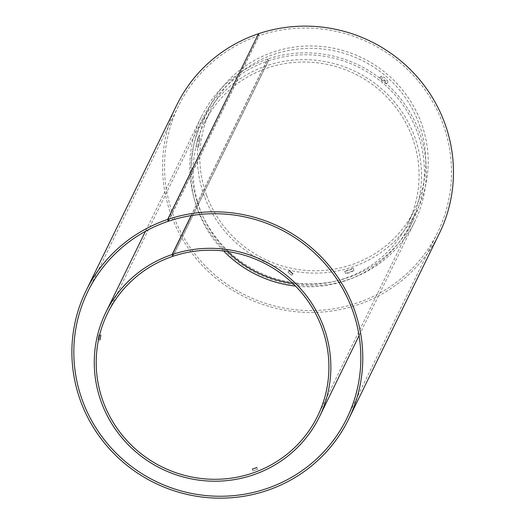 <?xml version="1.0" encoding="UTF-8"?>
<svg xmlns="http://www.w3.org/2000/svg" width="524" height="524" viewBox="0 0 524 524"><rect width="100%" height="100%" fill="white"/><g stroke="black" fill="none" stroke-linecap="round" stroke-linejoin="round"><path stroke-width="0.39" stroke-dasharray="2.62 1.97" d="M353.929 270.463C351.041 272.473 348.244 273.456 345.526 273.423L353.929 270.463M353.104 268.203L344.7 271.163C347.412 271.196 350.215 270.214 353.104 268.203M223.617 250.976A115.948 113.02 26 0 1 197.646 209.797A115.948 113.02 26 0 1 201.93 122.328A115.948 113.02 26 0 1 355.717 71.664A115.948 113.02 26 0 1 410.299 224.102A115.948 113.02 26 0 1 295.503 286.091M204.327 196.114A115.948 113.02 26 0 1 208.618 108.651A115.948 113.02 26 0 1 362.398 57.981A115.948 113.02 26 0 1 416.98 210.419A115.948 113.02 26 0 1 307.247 272.86A115.948 113.02 26 0 1 204.327 196.114M381.203 76.144C382.854 79.039 385.12 80.984 388.002 81.98C386.627 79.006 384.374 77.048 381.236 76.098L381.203 76.144M196.1 146.655L197.731 137.95L196.1 146.655M227.488 251.481A113.512 110.643 26 0 1 199.926 209.03A113.512 110.643 26 0 1 204.124 123.402A113.512 110.643 26 0 1 354.676 73.799A113.512 110.643 26 0 1 408.111 223.034A113.512 110.643 26 0 1 292.726 283.346M206.607 195.347A113.512 110.643 26 0 1 210.805 109.719A113.512 110.643 26 0 1 361.357 60.116A113.512 110.643 26 0 1 414.792 209.351A113.512 110.643 26 0 1 307.359 270.476A113.512 110.643 26 0 1 206.607 195.347M379.645 77.938L379.671 77.893C382.808 78.842 385.061 80.801 386.437 83.775C383.568 82.785 381.302 80.84 379.645 77.938M198.491 147.12L200.122 138.408L198.491 147.12M168.414 221.036L258.994 35.593L258.391 33.962M258.509 33.726L259.17 35.534L168.479 221.213M439.348 233.449A146.15 142.463 26 0 1 245.501 297.318A146.15 142.463 26 0 1 176.699 105.167M258.994 35.593A144.205 140.563 -154 0 0 178.455 106.018A144.205 140.563 -154 0 0 246.339 295.608A144.205 140.563 -154 0 0 437.599 232.597A144.205 140.563 -154 0 0 414.301 76.504A144.205 140.563 -154 0 0 259.17 35.534M257.566 469.334L253 470.938L257.566 469.334M287.964 272.153L291.658 275.323L287.964 272.153M191.149 215.6L267.587 59.088L268.249 60.895A116.924 113.97 -154 0 0 202.965 117.992A116.924 113.97 -154 0 0 258.005 271.714A116.924 113.97 -154 0 0 413.082 220.624A116.924 113.97 -154 0 0 394.199 94.065A116.924 113.97 -154 0 0 268.432 60.836L172.966 256.288M268.249 60.895L172.9 256.112M268.432 60.836L267.771 59.029L191.312 215.574M267.587 59.088A118.869 115.87 -154 0 0 201.216 117.14A118.869 115.87 -154 0 0 257.173 273.423A118.869 115.87 -154 0 0 414.838 221.475A118.869 115.87 -154 0 0 395.64 92.813A118.869 115.87 -154 0 0 267.771 59.029M98.067 339.572L98.957 334.843L98.067 339.572M344.7 271.163L345.526 273.423M353.117 268.078L353.949 270.338M410.299 224.102L416.98 210.419M201.93 122.328L208.618 108.651M408.111 223.034L414.792 209.351M204.124 123.402L210.805 109.719M200.122 138.408L197.731 137.95M198.413 147.211L196.022 146.746M386.437 83.775L388.002 81.98M379.671 77.893L381.236 76.098M178.455 106.018L87.763 291.704M437.599 232.597L346.908 418.276M252.339 469.131L253 470.938M256.911 467.46L257.572 469.268M202.965 117.992L107.499 313.45M413.082 220.624L317.623 416.076M291.658 275.323L292.903 273.888M287.977 272.133L289.228 270.692M201.216 117.14L145.449 231.32M414.838 221.475L359.064 335.655M100.863 335.209L98.957 334.843M99.933 339.997L98.027 339.624"/><path stroke-width="0.79" d="M295.503 286.091A115.948 113.02 26 0 1 223.617 250.976M292.726 283.346A113.512 110.643 26 0 1 227.488 251.481M258.391 33.962L167.641 219.464L168.302 221.272A144.205 140.563 -154 0 0 87.763 291.704A144.205 140.563 -154 0 0 155.648 481.294A144.205 140.563 -154 0 0 346.908 418.276A144.205 140.563 -154 0 0 323.609 262.183A144.205 140.563 -154 0 0 168.479 221.213L167.818 219.405L258.509 33.726A146.15 142.463 26 0 1 415.735 75.246A146.15 142.463 26 0 1 439.348 233.449L348.656 419.128A146.15 142.463 -154 0 0 325.044 260.926A146.15 142.463 -154 0 0 167.818 219.405M167.641 219.464A146.15 142.463 -154 0 0 86.008 290.846L176.699 105.167A146.15 142.463 26 0 1 258.332 33.785M86.008 290.846A146.15 142.463 -154 0 0 154.809 482.997A146.15 142.463 -154 0 0 348.656 419.128M256.904 467.526L252.339 469.131L256.904 467.526M99.979 339.945L100.863 335.209L99.979 339.945M172.9 256.112L172.782 256.347A116.924 113.97 -154 0 0 107.499 313.45A116.924 113.97 -154 0 0 162.545 467.166A116.924 113.97 -154 0 0 317.623 416.076A116.924 113.97 -154 0 0 298.739 289.523A116.924 113.97 -154 0 0 172.966 256.288L172.304 254.481L191.312 215.574M289.209 270.718L292.903 273.888L289.209 270.718M191.149 215.6L172.121 254.54L172.782 256.347M172.121 254.54A118.869 115.87 -154 0 0 105.75 312.592A118.869 115.87 -154 0 0 161.706 468.875A118.869 115.87 -154 0 0 319.371 416.927A118.869 115.87 -154 0 0 300.173 288.266A118.869 115.87 -154 0 0 172.304 254.481M145.449 231.32L105.75 312.592M359.064 335.655L319.371 416.927"/></g></svg>
